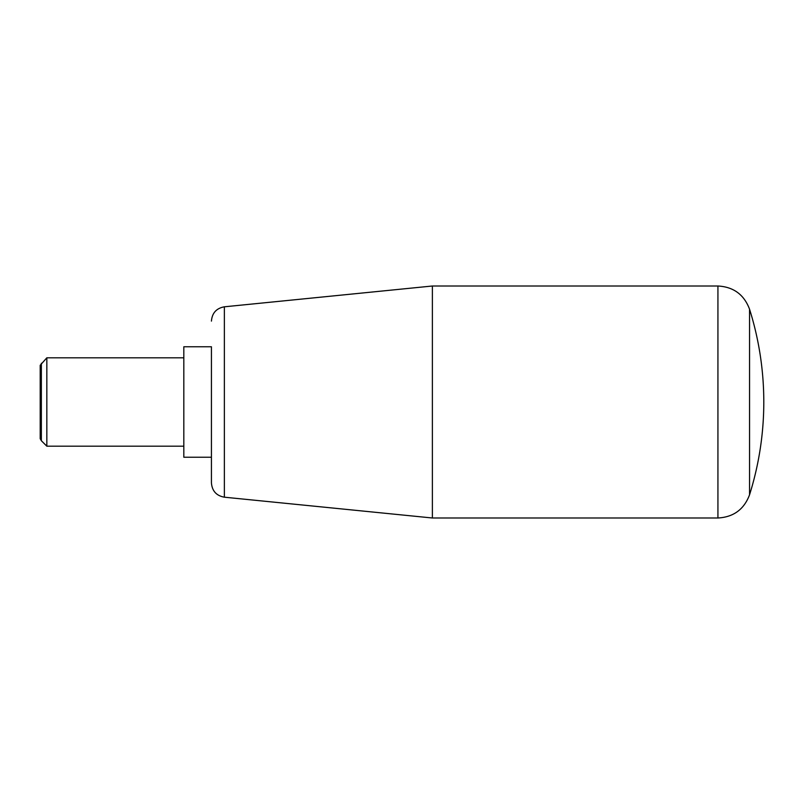 <?xml version="1.0" encoding="UTF-8"?>
<svg xmlns="http://www.w3.org/2000/svg" width="804" height="804" viewBox="0 0 804 804"><rect width="100%" height="100%" fill="white"/><g stroke="black" fill="none" stroke-linecap="round" stroke-linejoin="round"><path stroke-width="1.21" d="M432.381 517.997L224.366 497.194L224.366 306.806L432.381 286.003L432.381 517.997L717.932 517.997L717.932 286.003C733.519 286.867 744.052 294.596 749.549 309.198L749.549 494.802A309.329 309.329 0 0 0 749.549 309.198M211.432 346.765L211.432 482.902L211.432 457.235L183.814 457.235L183.814 346.765L211.432 346.765M41.356 363.277L41.356 440.723L40.2 438.713L40.2 365.287L46.833 357.81L46.833 446.19L183.814 446.19M224.366 306.806C216.407 308.264 212.095 313.027 211.432 321.097M41.356 440.723L46.833 446.19M749.549 494.802C744.052 509.404 733.519 517.133 717.932 517.997M183.814 357.81L46.833 357.81M224.366 497.194C216.407 495.736 212.095 490.973 211.432 482.902M717.932 286.003L432.381 286.003"/></g></svg>
